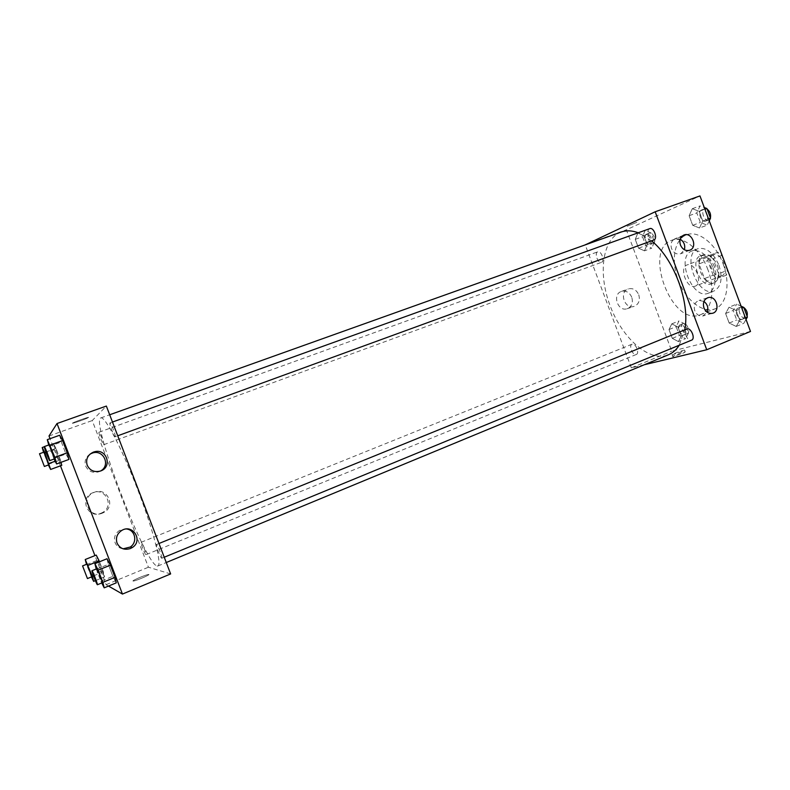 <?xml version="1.0" encoding="UTF-8"?>
<svg xmlns="http://www.w3.org/2000/svg" width="790" height="790" viewBox="0 0 790 790"><rect width="100%" height="100%" fill="white"/><g stroke="black" fill="none" stroke-linecap="round" stroke-linejoin="round"><path stroke-width="0.59" stroke-dasharray="3.95 2.96" d="M695.002 286.247L695.19 286.178C703.456 283.59 694.884 261.342 687.014 264.966C678.817 267.543 687.043 289.446 695.002 286.247M721.389 275.947L721.586 275.878C730.059 273.202 721.586 251.19 713.498 254.894C705.085 257.56 713.212 279.235 721.389 275.947M713.182 275.206L707.721 260.572L708.679 255.684L717.804 252.296L721.833 255.427L727.402 270.348L726.365 275.266L717.132 278.366L713.182 275.206L704.502 278.584L699.022 263.9L707.721 260.572M721.833 255.427L713.014 258.794L718.604 273.775L727.402 270.348M726.365 275.266L717.132 278.366M717.596 278.692L718.604 273.775M713.014 258.794L708.995 255.644L717.804 252.296M699.022 263.9L699.95 259.001L708.995 255.644M704.502 278.584L708.442 281.754M717.468 265.697C720.095 274.318 719.028 280.006 714.259 282.771C703.475 287.688 692.149 258.291 703.446 254.696C708.995 253.56 713.676 257.234 717.468 265.697M714.515 266.842C710.714 258.36 706.043 254.686 700.503 255.812C689.413 259.308 700.256 288.281 711.049 284.025L711.336 283.916C716.086 281.161 717.142 275.463 714.515 266.842M699.95 259.001L708.679 255.684M718.949 265.272C722.899 278.218 721.319 286.76 714.209 290.888C698.034 298.235 681.039 254.113 697.965 248.712C706.25 247.033 713.251 252.543 718.949 265.272M712.995 267.563C716.955 280.549 715.404 289.091 708.344 293.199C692.277 300.516 675.233 256.286 692.06 250.934C700.305 249.265 707.277 254.815 712.995 267.563M723.136 263.988C730.76 283.719 726.622 304.723 715.069 308.831C702.903 313.778 685.799 300.121 678.343 280.49C670.7 260.927 674.216 239.321 686.569 234.828C698.153 229.979 715.819 243.606 723.136 263.988M707.958 269.844C700.592 249.334 683.034 235.529 671.638 240.318C643.248 249.314 670.957 324.907 699.022 315.22L700.315 314.766C711.691 310.747 715.631 289.693 707.958 269.844M750.5 331.454L671.757 351.175L626.361 229.821L699.97 195.93M729.042 307.201L736.152 310.51L739.766 320.197L736.221 326.448L729.17 323.051L725.605 313.502L729.042 307.201L736.152 310.51L739.766 320.197L736.221 326.448L729.17 323.051L725.605 313.502L729.042 307.201L736.655 304.13L741.069 306.155M699.496 227.994L692.692 225.288L689.117 215.71L692.297 208.698L699.15 211.305L702.774 221.022L699.496 227.994L692.692 225.288L689.117 215.71L692.297 208.698L699.15 211.305L702.774 221.022L699.496 227.994L707.208 225.16L700.365 222.484L696.81 212.935L700.029 205.923L704.295 207.523M644.492 250.835L638.577 248.188L635.269 239.36L637.846 233.05L643.801 235.618L647.148 244.564L644.492 250.835L638.577 248.188L635.269 239.36L637.846 233.05L643.801 235.618L647.148 244.564L644.492 250.835L651.76 248.159L645.815 245.542L642.517 236.733L645.134 230.423L651.118 232.961L654.456 241.888L651.76 248.159M678.432 341.586L672.3 338.357L669.002 329.549L671.796 323.851L677.968 327.001L681.306 335.928L678.432 341.586L672.3 338.357L669.002 329.549L671.796 323.851L677.968 327.001L681.306 335.928L678.432 341.586L685.592 338.653L679.43 335.444L676.151 326.665L678.985 320.967L685.177 324.088L688.505 332.995L685.592 338.653M627.181 226.266L636.819 222.346L627.181 226.266M585.114 244.554L626.361 229.821M631.763 297.218C629.462 292.31 626.006 290.374 621.424 291.431C611.993 294.236 617.681 311.872 627.013 308.772C631.714 306.767 633.294 302.916 631.763 297.218M644.344 364.733L631.338 367.863L671.757 351.175M631.338 367.863L585.242 244.88M638.755 294.759C640.295 300.526 638.705 304.417 633.975 306.441C624.564 309.562 618.817 291.727 628.317 288.903C632.948 287.846 636.424 289.802 638.755 294.759M682.807 353.357L685.256 351.896C683.054 352.044 670.157 356.991 672.932 356.636L682.807 353.357M682.125 351.54L672.25 354.819C669.486 355.194 682.382 350.247 684.584 350.089L682.125 351.54M680.22 239.182L674.66 238.896C671.303 240.911 670.275 244.14 671.569 248.593C673.712 253.086 676.803 254.785 680.852 253.699L684.397 249.749M703.949 301.425L699.081 300.447C694.854 302.076 693.413 305.503 694.775 310.727C696.504 314.588 699.14 316.356 702.705 316.049L707.248 312.267M632.217 344.134L632.049 344.193C628.435 345.368 632.909 356.142 636.315 354.473C639.821 353.357 635.664 342.88 632.217 344.134M649.755 228.636C645.44 229.89 649.637 241.868 653.755 240.061M686.865 329.015C682.767 330.358 687.221 341.606 691.309 340.243M601.555 262.3C605.091 261.105 601.16 250.282 597.744 251.822C594.09 252.869 598 263.88 601.476 262.329L601.555 262.3M621.197 232.033C602.543 238.758 598.01 272.639 609.534 304.19C620.792 335.839 646.299 360.388 665.575 355.707L668.468 354.759M679.212 345.24L684.742 329.874M651.562 240.861L638.241 232.774M157.111 566.005L157.881 565.995C162.236 564.959 153.161 529.616 137.43 488.852C121.749 448.068 104.774 415.777 100.844 417.93C90.09 420.122 144.935 564.267 157.111 566.005M141.153 542.286C142.003 542.098 146.871 554.689 145.953 554.689C145.242 555.301 140.176 542.335 141.104 542.286L141.153 542.286M115.192 436.722C116.239 436.445 110.827 422.225 109.958 422.946C108.823 423.006 114.273 437.423 115.172 436.732L117.74 435.794M161.733 558.244L161.802 558.234C162.938 558.175 157.289 543.787 156.42 544.537C155.334 544.606 160.637 558.293 161.733 558.244M103.757 444.691C104.626 444.503 99.718 431.617 99.007 432.229C98.069 432.249 103.016 445.293 103.737 444.701L103.757 444.691M170.63 573.935L148.411 567.22L92.223 420.566L106.354 406.06M96.222 555.094L101.624 571.022L104.586 576.878L103.381 571.851L99.51 561.779L104.586 576.878L101.624 571.022L96.222 555.094M53.374 443.486L59.141 460.373L61.768 465.35L59.141 460.373L53.374 443.486L55.971 448.355L53.374 443.486L44.299 446.755M60.208 459.385L55.971 448.355L60.988 462.357L60.208 459.385L55.191 461.212M59.625 435.25L61.353 442.015L65.955 454.003L68.918 459.444L65.955 454.003L61.353 442.015L59.625 435.25M108.497 586.062L106.097 584.689L94.928 555.607M60.465 465.824L50.047 438.687M112.891 576.325L116.268 582.852L112.891 576.325L108.309 564.376L112.891 576.325L100.903 581.252L96.232 568.998M107.015 558.747L108.309 564.376L107.015 558.747M90.208 453.983C85.705 457.015 84.204 461.054 85.695 466.09C88.371 471.403 92.697 473.319 98.681 471.847L100.567 470.988M126.716 529.004L119.655 530.327C115.103 533.457 113.572 537.585 115.083 542.7C116.584 546.206 119.26 548.24 123.112 548.813M100.923 513.253L102.019 512.769C114.915 506.825 105.643 486.877 92.716 492.792C78.99 497.858 87.512 519.07 100.923 513.253M49.01 436.001L92.223 420.566M106.097 584.689L148.411 567.22M88.569 417.446C89.724 416.518 75.386 421.505 72.887 422.907C69.283 424.763 85.33 419.283 88.184 417.693L88.184 417.703C85.33 419.293 69.283 424.763 72.887 422.907C75.386 421.505 89.734 416.518 88.569 417.456M133.036 581.035L133.52 581.035C136.897 580.611 152.352 573.777 148.283 574.518C145.439 574.844 131.624 580.739 133.036 581.035C131.624 580.739 145.439 574.834 148.283 574.518C152.352 573.777 136.897 580.611 133.52 581.025L133.036 581.035M102.345 513.154C88.757 519.05 80.126 497.552 94.03 492.417C107.114 486.423 116.505 506.647 103.451 512.661L102.345 513.154M91.462 576.937L86.495 564.317M86.979 564.129L91.847 576.759M93.506 575.88L103.381 571.851M95.383 580.66L104.586 576.878M90.741 575.466L101.624 571.022M86.574 564.613L97.476 560.219M48.378 464.984L43.559 452.295M44.003 452.127C43.42 452.008 48.496 465.28 48.842 464.816M45.939 451.989L55.971 448.355M48.091 464.421L59.141 460.373M43.914 453.539L54.984 449.53M101.752 582.951L100.903 581.252M96.824 568.761C96.153 568.642 101.555 582.605 102.226 582.734M96.301 569.254L108.309 564.376M54.066 459.049L48.743 444.987M49.286 444.79C48.595 444.681 54.194 459.365 54.638 458.832M53.76 458.457L65.955 454.003M49.138 446.419L61.353 442.015M684.199 334.911L684.407 334.841C688.208 333.587 683.794 323.011 680.2 324.759C676.507 325.964 680.526 336.175 684.199 334.911M671.796 323.851L678.985 320.967M677.968 327.001L685.177 324.088M681.306 335.928L688.505 332.995M672.3 338.357L679.43 335.444M669.002 329.549L676.151 326.665M687.053 333.745L687.261 333.676C691.072 332.412 686.668 321.856 683.064 323.614C679.361 324.818 683.37 335.009 687.053 333.745M650.358 244.416C654.1 243.142 650.269 232.527 646.645 234.136C642.784 235.262 646.595 246.065 650.279 244.446L650.358 244.416M637.846 233.05L645.134 230.423M643.801 235.618L651.118 232.961M647.148 244.564L654.456 241.888M638.577 248.188L645.815 245.542M635.269 239.36L642.517 236.733M653.261 243.35C657.013 242.076 653.182 231.47 649.548 233.08C645.677 234.215 649.479 245.009 653.182 243.379L653.261 243.35M746.017 319.437L743.805 323.308L736.715 319.95L733.169 310.431L736.655 304.13M742.294 319.259L742.57 319.16C747.024 317.649 742.156 306.224 737.929 308.258C733.624 309.7 737.988 320.71 742.294 319.259M736.152 310.51L741.83 308.199M739.766 320.197L745.434 317.866M736.221 326.448L743.805 323.308M729.17 323.051L736.715 319.95M725.605 313.502L733.169 310.431M743.825 307.507L740.961 307.034C736.636 308.475 741 319.476 745.316 318.015L747.083 316.237M709.262 220.844L707.208 225.16M705.687 221.101C710.072 219.581 705.954 208.076 701.688 209.933C697.155 211.276 701.234 223.017 705.589 221.141L705.687 221.101M692.297 208.698L700.029 205.923M699.15 211.305L704.927 209.222M702.774 221.022L708.541 218.919M692.692 225.288L700.365 222.484M689.117 215.71L696.81 212.935M707.159 209.153L704.769 208.827C700.217 210.18 704.295 221.901 708.66 220.015L710.417 217.902M713.498 254.894L687.014 264.966M721.586 275.878L695.19 286.178M711.336 283.916L714.259 282.771M700.503 255.812L703.446 254.696M708.344 293.199L714.209 290.888M692.06 250.934L697.965 248.712M700.315 314.766L715.069 308.831M671.638 240.318L686.569 234.828M627.013 308.772L633.975 306.441M621.424 291.431L628.317 288.903M685.256 351.896L684.584 350.089M672.932 356.636L672.25 354.819M683.557 235.213L674.66 238.896M689.68 250.262L680.852 253.699M707.425 297.84L699.081 300.447M711.968 313.373L702.705 316.049M157.881 565.995L166.265 562.519M100.844 417.93L109.692 414.77M632.049 344.193L141.104 542.286M636.315 354.473L145.953 554.689M109.958 422.946L112.476 422.038M161.802 558.234L164.241 557.236M156.42 544.537L158.978 543.5M103.737 444.701L601.476 262.329M99.007 432.229L597.744 251.822M100.37 471.057L98.681 471.847M121.69 530.485L119.655 530.327M92.716 492.792L94.03 492.417M102.019 512.769L103.451 512.661M684.407 334.841L687.261 333.676M680.2 324.759L683.064 323.614M650.279 244.446L653.182 243.379M646.645 234.136L649.548 233.08M742.57 319.16L745.592 317.916M737.929 308.258L740.961 307.034M705.589 221.141L708.66 220.015M701.688 209.933L704.769 208.827"/><path stroke-width="1.19" d="M585.242 244.88L655.177 211.779L699.97 195.93L750.5 331.454L706.734 349.753L644.344 364.733M680.447 245.019C679.133 240.516 680.17 237.247 683.557 235.213C691.517 231.095 698.242 247.201 689.828 250.203C685.74 251.299 682.609 249.571 680.447 245.019M703.949 307.972C702.577 302.688 704.018 299.213 708.284 297.573C716.895 295.233 720.855 312.188 711.968 313.373C708.363 313.679 705.697 311.882 703.949 307.972M655.177 211.779L706.734 349.753M684.397 249.749C685.424 245.256 684.031 241.73 680.22 239.182M707.248 312.267C708.63 307.903 707.534 304.298 703.949 301.425M117.74 435.794L653.853 240.022C658.011 238.6 653.784 226.849 649.755 228.636L112.476 422.038M691.309 340.243L691.566 340.154C695.802 338.742 690.865 327.05 686.865 329.015L158.978 543.5M166.265 562.519L668.468 354.759C672.734 352.982 676.309 349.812 679.212 345.24M684.742 329.874C690.263 302.491 673.959 258.676 651.562 240.861M638.241 232.774C632 230.463 626.322 230.216 621.197 232.033L109.692 414.77M170.63 573.935L106.354 406.06L57.018 423.529L122.46 594.07L170.63 573.935M93.418 452.117L94.287 451.841C106.719 447.91 112.852 467.265 100.37 471.057C94.296 472.548 89.892 470.593 87.177 465.201C85.587 459.247 87.67 454.882 93.418 452.117M130.38 548.546C124.277 550.363 119.823 548.527 117.038 543.056C115.508 537.862 117.058 533.665 121.69 530.485C132.7 523.464 143.464 540.627 132.394 547.48L130.38 548.546M96.222 555.094L99.165 560.87L96.222 555.094L85.231 559.508L92.321 576.364L93.625 581.371L91.462 576.937M99.51 561.779L99.165 560.87L99.51 561.779M61.768 465.35L60.988 462.357L61.768 465.35L50.639 469.448L48.378 464.984M59.625 435.25L62.568 440.583L59.625 435.25L47.291 439.665L54.836 457.311L56.623 463.957L54.066 459.049M67.249 452.788L62.568 440.583L67.249 452.788L68.918 459.444L67.249 452.788L54.836 457.311M122.46 594.07L108.497 586.062M50.047 438.687L49.01 436.001L57.018 423.529M94.928 555.607L60.465 465.824M116.268 582.852L115.044 577.332L110.373 565.176L107.015 558.747L110.373 565.176L115.044 577.332L116.268 582.852L104.191 587.849L101.752 582.951M100.567 470.988C110.817 465.616 103.737 449.382 92.697 452.947L90.208 453.983M123.112 548.813L130.192 547.055C137.756 542.424 135.367 530.051 126.716 529.004M86.495 564.317L85.231 559.508M91.847 576.759L86.979 564.129L82.565 565.907L87.443 578.557L82.565 565.907M88.095 565.344L99.165 560.87M92.321 576.364L93.506 575.88M93.625 581.371L95.383 580.66M43.559 452.295L42.206 447.505L44.724 452.433L50.639 469.448M44.368 466.456L48.852 464.806L44.003 452.127L39.51 453.756L44.368 466.456L39.51 453.756M42.206 447.505L44.299 446.755M44.724 452.433L45.939 451.989M48.97 463.493L55.191 461.212M96.232 568.998L94.899 563.645L98.158 570.143L102.848 582.358L104.191 587.849M102.226 582.734L102.266 582.744C102.967 582.862 97.249 568.168 96.824 568.761L91.956 570.736C91.324 570.607 96.726 584.59 97.367 584.738L97.407 584.748C98.069 584.886 92.341 570.163 91.956 570.736M94.899 563.645L107.015 558.747M98.158 570.143L110.373 565.176M102.848 582.358L115.044 577.332M48.743 444.987L47.291 439.665M49.691 460.639L54.648 458.832C55.251 458.723 49.711 444.227 49.286 444.79L44.319 446.577C43.667 446.449 49.286 461.163 49.691 460.639L49.701 460.629C50.264 460.54 44.714 446.024 44.319 446.577M50.126 445.056L62.568 440.583M56.623 463.957L68.918 459.444M741.069 306.155L743.785 307.399L747.389 317.057L746.017 319.437M741.83 308.199L743.785 307.399M745.434 317.866L747.389 317.057M747.083 316.237C747.804 312.82 746.718 309.917 743.825 307.507M704.295 207.523L706.912 208.501L710.526 218.188L709.262 220.844M704.927 209.222L706.912 208.501M708.541 218.919L710.526 218.188M710.417 217.902C711.049 214.248 709.963 211.325 707.159 209.153M708.284 297.573L707.425 297.84M164.241 557.236L691.566 340.154M94.287 451.841L92.697 452.947M132.394 547.48L130.192 547.055M87.473 578.557L91.887 576.759M97.407 584.748L102.266 582.744"/></g></svg>
